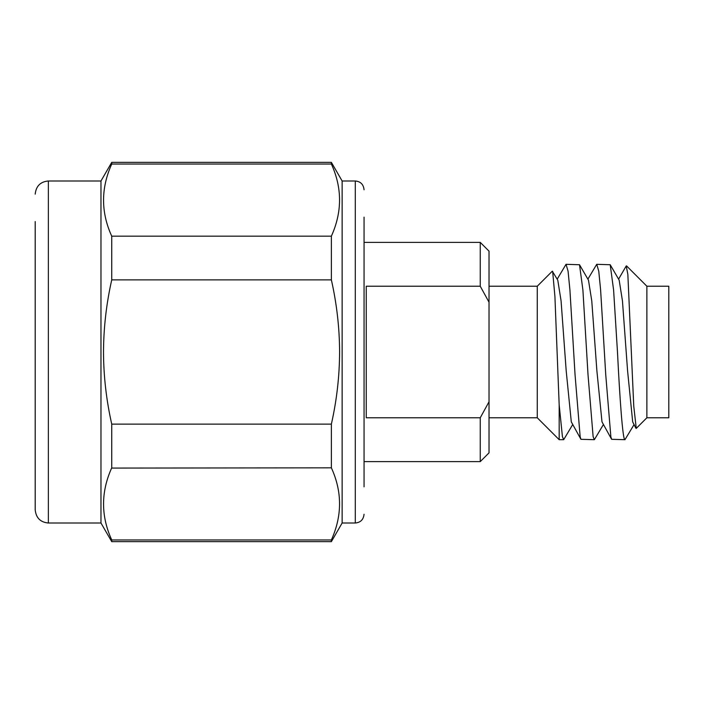 <?xml version="1.0" encoding="UTF-8"?>
<svg xmlns="http://www.w3.org/2000/svg" width="704" height="704" viewBox="0 0 704 704"><rect width="100%" height="100%" fill="white"/><g stroke="black" fill="none" stroke-linecap="round" stroke-linejoin="round"><path stroke-width="1.06" d="M646.879 417.771L668.8 417.771L668.8 286.229L646.879 286.229L646.879 417.771L636.258 428.393L633.758 406.182L627.854 274.393L626.226 265.98L618.578 279.154M587.884 279.154L596.737 264.308L598.761 271.154L600.618 289.986L605.739 374.695L610.852 436.709L611.626 439.305L624.95 439.692L633.926 424.846M557.198 279.154L566.042 264.308L568.066 271.154L569.923 289.986L575.045 374.695L580.158 436.709L580.932 439.305L571.296 421.881L566.183 370.726L561.07 300.846L557.788 280.174L552.297 271.19L537.258 286.229L537.258 417.771L559.178 439.692L563.675 439.692L562.434 436.709L559.178 404.95L559.178 439.692M552.64 271.313L554.919 296.481L559.178 404.95M364.056 461.622L480.251 461.622L480.251 417.771L366.247 417.771L366.247 286.229L480.251 286.229L480.251 242.378L364.056 242.378M624.95 439.674C622.714 440.704 619.714 397.074 617.478 352L613.598 289.986L610.21 264.739L596.737 264.308M572.537 424.846L563.675 439.692M580.932 439.305L594.361 439.692L593.129 436.709L588.016 374.695L582.903 289.986L579.515 264.739L566.042 264.308M603.231 424.846L594.361 439.692M480.251 242.378L489.025 251.152L489.025 452.848L480.251 461.622M489.025 401.799L480.251 417.771M480.251 286.229L489.025 302.201M635.923 428.278L632.685 421.881L627.572 370.726L622.45 300.846L619.177 280.174L610.21 264.739M611.626 439.305L601.99 421.881L596.878 370.726L591.765 300.846L588.482 280.174L579.515 264.739M364.056 217.166L364.056 486.834M48.356 523.01L100.971 523.01L100.971 180.99L48.356 180.99L48.356 523.01C40.436 522.298 36.054 517.915 35.2 509.854L35.2 221.549M111.716 539.933L111.734 539.959C100.83 516.058 100.83 492.017 111.734 467.834L111.734 424.125C106.33 400.11 103.585 376.068 103.506 352C103.611 327.826 106.348 303.785 111.734 279.875L111.734 236.166C100.83 212.265 100.83 188.223 111.734 164.041L111.734 162.36L331.373 162.36L342.135 180.99L342.135 523.01L355.291 523.01L355.291 180.99C360.562 181.465 363.493 184.386 364.056 189.763M331.373 162.36L331.373 164.041C342.276 187.942 342.276 211.983 331.373 236.166L331.373 279.875C336.776 303.899 339.522 327.941 339.601 352C339.513 376.13 336.767 400.171 331.373 424.125L331.373 467.834C342.276 491.735 342.276 515.777 331.373 539.959L331.373 541.64L111.734 541.64L111.734 539.959L331.373 539.959M331.373 467.834L111.619 468.081M111.734 424.125L331.373 424.125M111.734 279.875L331.373 279.875M111.734 236.166L331.373 236.166M111.734 164.041L331.373 164.041M537.258 417.771L489.025 417.771M537.258 286.229L489.025 286.229M646.879 286.229L626.525 265.874M355.291 523.01C360.562 522.535 363.493 519.614 364.056 514.237M100.971 180.99L111.734 162.36M100.971 523.01L111.734 541.64M342.135 523.01L331.373 541.64M342.135 180.99L355.291 180.99M48.356 180.99C40.436 181.702 36.054 186.085 35.2 194.146"/></g></svg>
